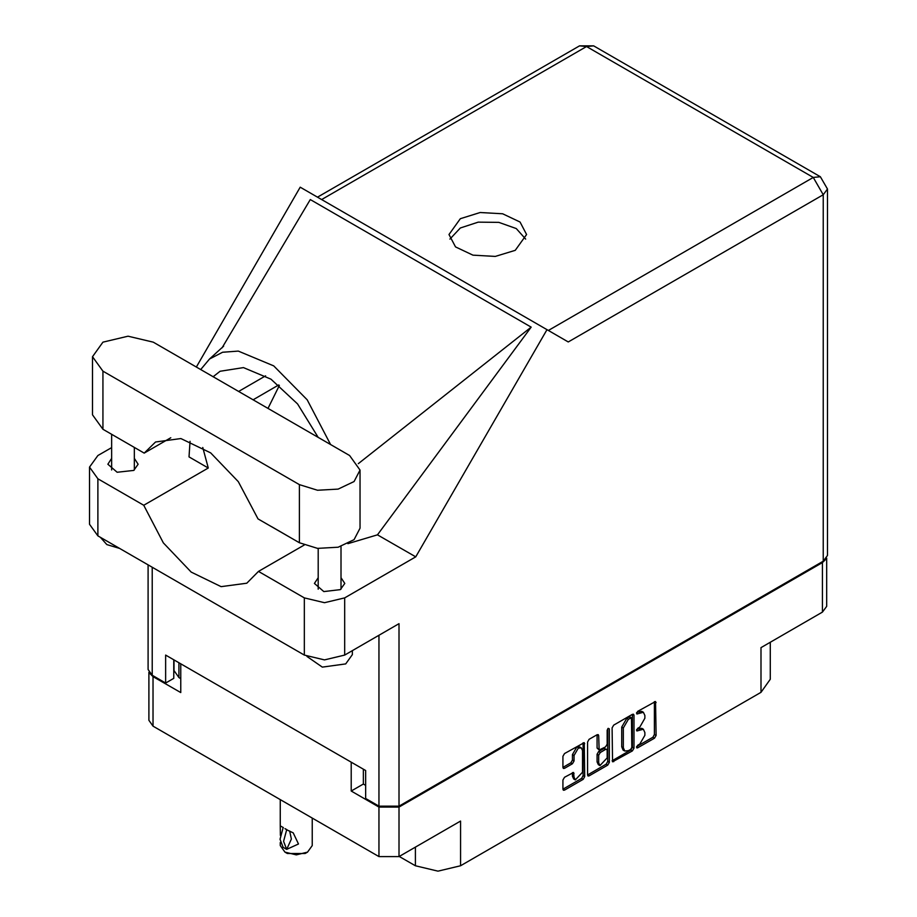 <?xml version="1.0" encoding="UTF-8"?>
<svg xmlns="http://www.w3.org/2000/svg" width="917" height="917" viewBox="0 0 917 917"><rect width="100%" height="100%" fill="white"/><g stroke="black" fill="none" stroke-linecap="round" stroke-linejoin="round"><path stroke-width="1.38" d="M581.286 747.848L579.67 746.919L576.678 747.217L572.449 754.553L574.053 755.482L578.295 748.146L581.286 747.848L582.524 750.587L582.524 772.252L575.303 779.886L574.053 777.146L573.595 772.504L564.482 777.238L562.9 779.977L562.9 789.205L563.359 790.225L564.482 790.122L583.155 779.335L584.748 776.596L584.278 742.667L564.482 753.556L562.9 756.307L562.9 767.449L563.359 768.48L564.482 768.366L572.472 763.746L574.053 761.007L574.053 755.482M608.246 728.293L609.358 728.935L608.246 728.293L607.146 730.207L607.146 744.1L605.564 746.851L599.133 750.014L598.675 735.652L598.205 734.62L597.093 734.735L597.059 748.066L599.133 750.014M399.239 856.444L415.367 865.751L415.367 847.125M363.361 769.248L363.361 784.046L351.268 791.027L379.008 807.052L398.998 807.052L398.998 856.581L460.529 821.059L460.529 865.751L760.961 692.289L760.961 647.608L822.48 612.086L822.48 562.545L826.16 558.866M460.529 865.751L437.948 871.15L415.367 865.751M770.314 642.198L770.314 679.256L760.961 692.289M612.132 727.88L612.59 761.809L632.386 750.908L633.968 748.169L633.968 715.271L633.509 714.24L632.386 714.354L613.714 725.141L612.132 727.88M639.825 744.054L637.647 745.315L636.868 747.951L637.647 747.871L654.474 738.162L656.056 735.423L655.586 701.494L637.647 711.317L636.868 713.953L643.413 712.268L644.892 715.547L644.892 718.286L639.825 727.055L637.647 728.316L636.868 730.952L643.413 729.267L644.892 732.545L644.892 735.285L639.825 744.054M607.776 765.122L589.092 775.908L587.98 776.023L587.51 774.957L606.16 764.193L607.776 765.122L609.358 762.382L609.358 728.935M589.092 775.908L587.51 774.991L587.51 742.094L589.092 739.354L597.093 734.735L598.675 735.652M398.998 807.052L822.48 562.545M149.402 672.918L153.07 676.608L180.809 692.622L180.809 663.851M398.998 856.581L379.008 856.581L153.07 726.138L148.932 720.361L148.932 672.241M351.268 791.027L351.268 762.256M643.413 729.267L641.797 728.327L638.221 728.683L639.825 729.623M636.662 729.577L638.221 728.683M643.413 712.268L641.797 711.328L638.221 711.684L639.825 712.624M636.662 712.578L638.221 711.684M636.662 746.576L652.858 737.234L654.44 734.494L654.44 701.62L656.056 702.525M613.714 761.695L612.132 760.743L630.781 749.98L632.363 747.24L632.363 714.377M630.644 749.361L631.756 747.435L631.435 717.839L628.351 719.249L623.285 728.018L623.285 747.756L624.775 751.034L628.351 750.679L630.644 749.361M631.435 717.839L629.819 716.911L629.039 716.991L630.644 717.919M624.775 751.034L623.159 750.106L621.68 746.828L621.68 727.089L626.735 718.309L629.039 716.991M607.742 728.728L607.742 761.454L609.358 762.382M598.675 762.841L599.913 765.58L607.146 757.946L607.146 750.312L606.676 749.292L605.564 749.407L600.257 752.467L598.675 755.207L598.675 762.841L597.059 761.912L598.297 764.652L599.913 765.58M606.676 749.292L603.948 748.478L605.564 749.407M597.059 761.912L597.059 754.278L598.641 751.539L603.948 748.478M606.16 764.193L607.742 761.454M575.303 779.886L573.687 778.946L572.449 776.206L572.449 772.63M562.9 767.414L570.867 762.818L572.449 760.078L572.449 754.553M564.482 790.122L562.9 789.17L581.55 778.407L583.132 775.656L583.132 742.793L584.748 743.687M363.361 784.046L365.619 785.353M178.953 662.773L178.953 677.583L180.809 678.649M178.953 677.583L173.943 670.602L173.943 659.885M826.63 558.189L826.63 606.309L822.48 612.086M153.231 342.167L128.071 336.149L102.922 342.167L92.491 356.69L102.922 371.213L299.343 484.612L317.557 490.24L338.109 489.07L354.077 481.505L360.072 470.089L349.652 455.566L153.231 342.167M352.38 650.634L352.38 654.578L345.698 663.897L322.371 667.072L307 656.446M119.393 548.32L106.865 544.629L100.469 537.396M318.176 577.676L314.405 583.453L323.77 591.534L340.299 589.642L344.746 583.453L340.975 577.676M111.587 458.408L107.828 464.174L117.193 472.266L133.722 470.375L138.158 464.174L134.398 458.408M515.194 250.318L526.553 234.488L520.019 222.052L502.619 213.81L480.21 212.526L460.357 218.659L449.009 234.488L455.543 246.925L472.943 255.167L495.34 256.439L515.194 250.318M449.857 239.142L460.357 227.966L478.238 222.097L498.791 222.338L516.248 228.597L525.705 239.142M92.491 356.69L92.491 414.782L102.922 429.305L144.187 453.136L155.512 442.017L180.913 438.613L210.646 452.849L238.328 481.654L258.067 518.884L299.343 542.715L317.557 548.332L338.109 547.162L354.077 539.597L360.072 528.192L360.072 470.089M823.294 561.25L823.294 194.771L827.432 189.005L827.432 555.473L823.294 561.25L398.998 806.203L398.998 623.72L344.654 655.093L324.492 659.919L304.341 655.093L97.913 535.918L89.568 524.283L89.568 467.108L97.913 478.754L97.913 535.918M89.568 467.108L97.913 455.474L111.587 447.576M190.094 441.26L188.982 456.838L208.274 467.979L143.763 505.221L97.913 478.754M304.341 655.093L304.341 597.93L258.491 571.451L304.203 545.065M304.341 597.93L324.492 602.744L344.654 597.93L415.699 556.906L377.483 534.84L347.841 543.689M222.017 347.887L310.244 199.551L531.172 327.105L358.295 463.681M377.483 534.84L531.172 327.105M415.699 556.906L546.933 329.616L300.191 187.171L196.341 367.052M173.714 659.747L173.714 678.374L165.645 683.027L152.268 675.302L148.118 669.525L148.118 564.906M398.998 806.203L379.008 806.203L365.619 798.478L365.619 770.544L165.645 655.093L165.645 683.027M546.933 329.616L568.173 341.881M143.763 505.221L163.364 542.853L191.16 572.105L221.123 586.628L246.742 583.269L258.491 571.451M279.387 385.484L268.039 408.443M271.684 526.748L289.898 537.259M330.533 444.527L307.172 399.812L273.725 365.94L238.317 351.142L222.602 352.22L209.535 358.994L200.731 369.585M208.274 467.979L202.783 447.519M213.122 376.738L220.023 371.305L243.441 367.557L270.974 379.168L297.521 403.973L318.153 437.375M170.814 437.776L144.187 453.136M312.238 818.033L312.238 845.589L307.562 852.111L305.143 853.509L287.399 853.509L284.981 852.111L280.304 845.589L280.304 842.471M280.384 835.433L280.304 825.839L283.353 827.604M283.135 827.73L279.983 839.33L283.135 847.308L286.689 849.36L291.411 839.032L289.68 831.043M286.689 849.36L283.536 841.382L286.689 829.782L293.176 832.854L298.541 844.007L286.895 849.234M307.562 852.111L296.271 854.816L284.981 852.111L287.399 853.509M286.689 829.782L284.981 828.613L286.895 829.656M153.07 676.608L153.07 726.138M379.008 856.581L379.008 807.052M636.547 730.23L637.647 730.872M636.547 713.231L637.647 713.873M654.44 734.494L656.056 735.423M652.858 737.234L654.474 738.162M636.547 747.229L637.647 747.871M632.386 714.354L633.968 715.271M632.363 747.24L633.968 748.169M630.781 749.98L632.386 750.908M626.735 718.309L628.351 719.249M621.68 727.089L623.285 728.018M621.68 746.828L623.285 747.756M597.059 748.066L598.675 748.994M598.641 751.539L600.257 752.467M597.059 754.278L598.675 755.207M572.472 772.618L574.053 773.535M572.449 776.206L574.053 777.146M572.449 760.078L574.053 761.007M570.867 762.818L572.472 763.746M562.9 767.449L564.482 768.366M583.132 775.656L584.748 776.596M581.55 778.407L583.155 779.335M548.332 330.429L813.287 177.462L586.548 46.549L321.592 199.528M379.008 806.203L379.008 635.263M152.268 567.291L152.268 675.302M344.654 597.93L344.654 655.093M827.432 189.005L820.36 176.752L813.287 177.462L823.294 194.771L568.334 341.972M265.632 375.832L238.592 391.444M278.757 384.957L253.058 399.801M579.487 45.85L586.548 46.549L593.62 45.85L579.487 45.85L317.454 197.132M299.343 542.715L299.343 484.612M102.922 429.305L102.922 371.213M111.587 434.314L111.587 469.951M318.176 548.4L318.176 589.218M223.656 346.179L209.535 358.994M820.36 176.752L593.62 45.85M340.975 546.394L340.975 589.218M134.398 447.485L134.398 469.951M280.304 799.601L280.304 825.839"/></g></svg>
